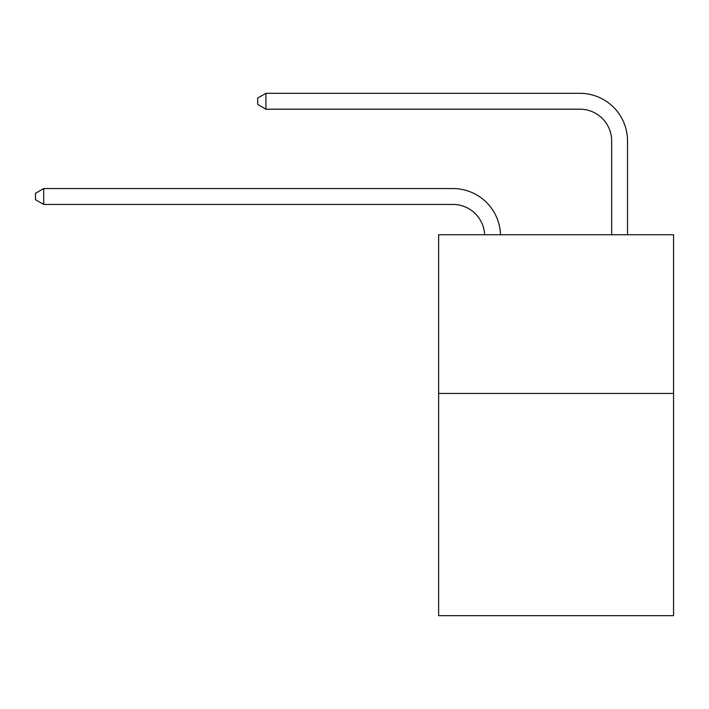 <?xml version="1.0" encoding="UTF-8"?>
<svg xmlns="http://www.w3.org/2000/svg" width="709" height="709" viewBox="0 0 709 709"><rect width="100%" height="100%" fill="white"/><g stroke="black" fill="none" stroke-linecap="round" stroke-linejoin="round"><path stroke-width="1.06" d="M673.55 393.451L673.55 615.678L438.632 615.678L438.632 234.723L673.55 234.723L673.55 393.451L438.632 393.451M452.909 204.431A31.745 31.745 0 0 1 484.628 234.723A31.745 31.745 0 0 0 452.909 204.431A31.745 31.745 0 0 1 484.628 234.723A31.745 31.745 0 0 0 452.909 204.431A31.745 31.745 0 0 1 484.628 234.723A31.745 31.745 0 0 0 452.909 204.431A31.745 31.745 0 0 1 484.628 234.723A31.745 31.745 0 0 0 452.909 204.431A31.745 31.745 0 0 1 484.628 234.723A31.745 31.745 0 0 0 452.909 204.431A31.745 31.745 0 0 1 484.628 234.723A31.745 31.745 0 0 0 452.909 204.431A31.745 31.745 0 0 1 484.628 234.723A31.745 31.745 0 0 0 452.909 204.431A31.745 31.745 0 0 1 484.628 234.723A31.745 31.745 0 0 0 452.909 204.431L43.701 204.431L35.45 199.672L35.45 193.327L43.701 188.559L452.909 188.559A47.618 47.618 0 0 1 500.51 234.723M611.645 234.723L611.645 140.94A31.745 31.745 0 0 0 579.9 109.195L265.928 109.195L257.677 104.436L257.677 98.081L265.928 93.322L579.9 93.322A47.618 47.618 0 0 1 627.518 140.94L627.518 234.723M43.701 204.431L43.701 188.559L452.909 188.559M611.645 140.94A31.745 31.745 0 0 0 579.9 109.195A31.745 31.745 0 0 1 611.645 140.94A31.745 31.745 0 0 0 579.9 109.195A31.745 31.745 0 0 1 611.645 140.94A31.745 31.745 0 0 0 579.9 109.195A31.745 31.745 0 0 1 611.645 140.94A31.745 31.745 0 0 0 579.9 109.195A31.745 31.745 0 0 1 611.645 140.94A31.745 31.745 0 0 0 579.9 109.195A31.745 31.745 0 0 1 611.645 140.94A31.745 31.745 0 0 0 579.9 109.195A31.745 31.745 0 0 1 611.645 140.94A31.745 31.745 0 0 0 579.9 109.195A31.745 31.745 0 0 1 611.645 140.94A31.745 31.745 0 0 0 579.9 109.195M265.928 109.195L265.928 93.322L579.9 93.322"/></g></svg>
